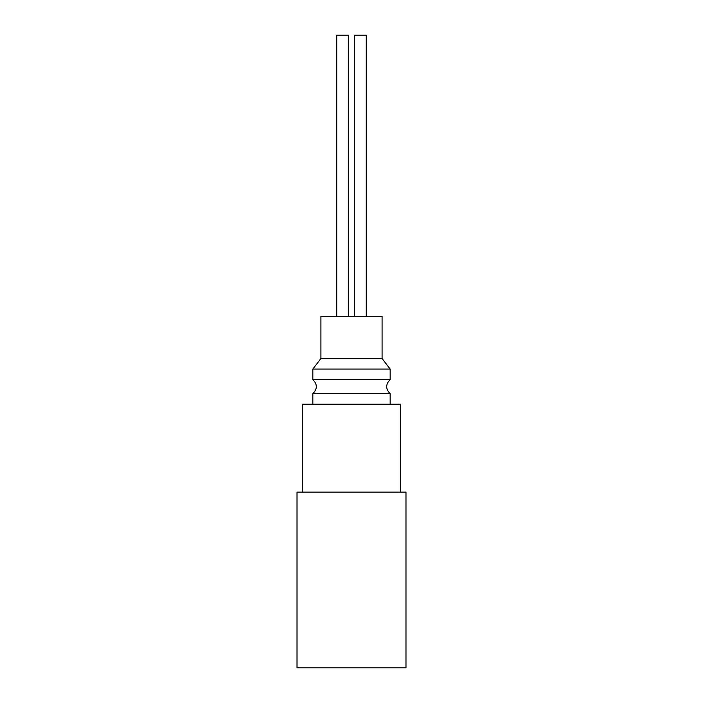 <?xml version="1.0" encoding="UTF-8"?>
<svg xmlns="http://www.w3.org/2000/svg" width="703" height="703" viewBox="0 0 703 703"><rect width="100%" height="100%" fill="white"/><g stroke="black" fill="none" stroke-linecap="round" stroke-linejoin="round"><path stroke-width="1.05" d="M297.017 667.85L405.983 667.85L405.983 492.1L297.017 492.1L297.017 667.85M348.688 316.35L348.688 35.15L336.737 35.15L336.737 316.35M366.263 316.35L366.263 35.15L354.312 35.15L354.312 316.35M382.081 316.35L320.92 316.35L320.92 358.53L382.081 358.53L382.081 316.35M351.5 379.62L390.165 379.62C385.525 384.304 385.525 388.996 390.165 393.68L312.835 393.68C317.475 388.996 317.475 384.304 312.835 379.62L351.5 379.62M312.835 379.62L312.835 369.075L390.165 369.075L390.165 379.62M312.835 404.225L312.835 393.68M400.71 492.1L400.71 404.225L302.29 404.225L302.29 492.1M320.92 358.53L312.835 369.075M382.081 358.53L390.165 369.075M390.165 404.225L390.165 393.68"/></g></svg>
